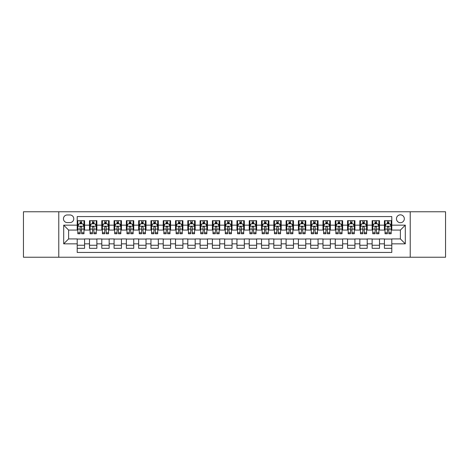 <?xml version="1.0" encoding="UTF-8"?>
<svg xmlns="http://www.w3.org/2000/svg" width="469" height="469" viewBox="0 0 469 469"><rect width="100%" height="100%" fill="white"/><g stroke="black" fill="none" stroke-linecap="round" stroke-linejoin="round"><path stroke-width="0.7" d="M400.391 214.837A3.934 3.934 0 0 0 396.457 218.771A3.934 3.934 0 0 0 400.391 222.705A3.934 3.934 0 0 0 404.325 218.771A3.934 3.934 0 0 0 400.391 214.837M410.223 257.235L445.55 257.235L445.55 211.765L410.223 211.765L410.223 257.235L58.777 257.235L58.777 211.765L23.45 211.765L23.45 257.235L58.777 257.235M391.791 220.676L384.416 220.676L384.416 225.161L379.503 225.161L379.503 230.074L384.416 230.074L384.416 225.161M379.503 225.161L379.503 220.676L372.128 220.676L372.128 225.161L367.215 225.161L367.215 230.074L372.128 230.074L372.128 225.161M367.215 225.161L367.215 220.676L359.84 220.676L359.84 225.161L354.922 225.161L354.922 230.074L359.84 230.074L359.84 225.161M354.922 225.161L354.922 220.676L347.552 220.676L347.552 225.161L342.634 225.161L342.634 230.074L347.552 230.074L347.552 225.161M342.634 225.161L342.634 220.676L335.265 220.676L335.265 225.161L330.346 225.161L330.346 230.074L335.265 230.074L335.265 225.161M330.346 225.161L330.346 220.676L322.977 220.676L322.977 225.161L318.058 225.161L318.058 230.074L322.977 230.074L322.977 225.161M318.058 225.161L318.058 220.676L310.689 220.676L310.689 225.161L305.77 225.161L305.77 230.074L310.689 230.074L310.689 225.161M305.77 225.161L305.77 220.676L298.401 220.676L298.401 225.161L293.483 225.161L293.483 230.074L298.401 230.074L298.401 225.161M293.483 225.161L293.483 220.676L286.108 220.676L286.108 225.161L281.195 225.161L281.195 230.074L286.108 230.074L286.108 225.161M281.195 225.161L281.195 220.676L273.82 220.676L273.82 225.161L268.907 225.161L268.907 230.074L273.82 230.074L273.82 225.161M268.907 225.161L268.907 220.676L261.532 220.676L261.532 225.161L256.619 225.161L256.619 230.074L261.532 230.074L261.532 225.161M256.619 225.161L256.619 220.676L249.244 220.676L249.244 225.161L244.331 225.161L244.331 230.074L249.244 230.074L249.244 225.161M244.331 225.161L244.331 220.676L236.956 220.676L236.956 225.161L232.044 225.161L232.044 230.074L236.956 230.074L236.956 225.161M232.044 225.161L232.044 220.676L224.669 220.676L224.669 225.161L219.756 225.161L219.756 230.074L224.669 230.074L224.669 225.161M219.756 225.161L219.756 220.676L212.381 220.676L212.381 225.161L207.468 225.161L207.468 230.074L212.381 230.074L212.381 225.161M207.468 225.161L207.468 220.676L200.093 220.676L200.093 225.161L195.18 225.161L195.18 230.074L200.093 230.074L200.093 225.161M195.18 225.161L195.18 220.676L187.805 220.676L187.805 225.161L182.892 225.161L182.892 230.074L187.805 230.074L187.805 225.161M182.892 225.161L182.892 220.676L175.517 220.676L175.517 225.161L170.599 225.161L170.599 230.074L175.517 230.074L175.517 225.161M170.599 225.161L170.599 220.676L163.23 220.676L163.23 225.161L158.311 225.161L158.311 230.074L163.23 230.074L163.23 225.161M158.311 225.161L158.311 220.676L150.942 220.676L150.942 225.161L146.023 225.161L146.023 230.074L150.942 230.074L150.942 225.161M146.023 225.161L146.023 220.676L138.654 220.676L138.654 225.161L133.735 225.161L133.735 230.074L138.654 230.074L138.654 225.161M133.735 225.161L133.735 220.676L126.366 220.676L126.366 225.161L121.448 225.161L121.448 230.074L126.366 230.074L126.366 225.161M121.448 225.161L121.448 220.676L114.078 220.676L114.078 225.161L109.16 225.161L109.16 230.074L114.078 230.074L114.078 225.161M109.16 225.161L109.16 220.676L101.785 220.676L101.785 225.161L96.872 225.161L96.872 230.074L101.785 230.074L101.785 225.161M96.872 225.161L96.872 220.676L89.497 220.676L89.497 230.074L84.584 230.074L84.584 220.676L77.209 220.676M77.209 248.324L84.584 248.324L84.584 238.926L89.497 238.926L89.497 248.324L96.872 248.324L96.872 238.926L101.785 238.926L101.785 243.839L96.872 243.839M101.785 243.839L101.785 248.324L109.16 248.324L109.16 238.926L114.078 238.926L114.078 243.839L109.16 243.839M114.078 243.839L114.078 248.324L121.448 248.324L121.448 238.926L126.366 238.926L126.366 243.839L121.448 243.839M126.366 243.839L126.366 248.324L133.735 248.324L133.735 238.926L138.654 238.926L138.654 243.839L133.735 243.839M138.654 243.839L138.654 248.324L146.023 248.324L146.023 238.926L150.942 238.926L150.942 243.839L146.023 243.839M150.942 243.839L150.942 248.324L158.311 248.324L158.311 238.926L163.23 238.926L163.23 243.839L158.311 243.839M163.23 243.839L163.23 248.324L170.599 248.324L170.599 238.926L175.517 238.926L175.517 243.839L170.599 243.839M175.517 243.839L175.517 248.324L182.892 248.324L182.892 238.926L187.805 238.926L187.805 243.839L182.892 243.839M187.805 243.839L187.805 248.324L195.18 248.324L195.18 238.926L200.093 238.926L200.093 243.839L195.18 243.839M200.093 243.839L200.093 248.324L207.468 248.324L207.468 238.926L212.381 238.926L212.381 243.839L207.468 243.839M212.381 243.839L212.381 248.324L219.756 248.324L219.756 238.926L224.669 238.926L224.669 243.839L219.756 243.839M224.669 243.839L224.669 248.324L232.044 248.324L232.044 238.926L236.956 238.926L236.956 243.839L232.044 243.839M236.956 243.839L236.956 248.324L244.331 248.324L244.331 238.926L249.244 238.926L249.244 243.839L244.331 243.839M249.244 243.839L249.244 248.324L256.619 248.324L256.619 238.926L261.532 238.926L261.532 243.839L256.619 243.839M261.532 243.839L261.532 248.324L268.907 248.324L268.907 238.926L273.82 238.926L273.82 243.839L268.907 243.839M273.82 243.839L273.82 248.324L281.195 248.324L281.195 238.926L286.108 238.926L286.108 243.839L281.195 243.839M286.108 243.839L286.108 248.324L293.483 248.324L293.483 238.926L298.401 238.926L298.401 243.839L293.483 243.839M298.401 243.839L298.401 248.324L305.77 248.324L305.77 238.926L310.689 238.926L310.689 243.839L305.77 243.839M310.689 243.839L310.689 248.324L318.058 248.324L318.058 238.926L322.977 238.926L322.977 243.839L318.058 243.839M322.977 243.839L322.977 248.324L330.346 248.324L330.346 238.926L335.265 238.926L335.265 243.839L330.346 243.839M335.265 243.839L335.265 248.324L342.634 248.324L342.634 238.926L347.552 238.926L347.552 243.839L342.634 243.839M347.552 243.839L347.552 248.324L354.922 248.324L354.922 238.926L359.84 238.926L359.84 243.839L354.922 243.839M359.84 243.839L359.84 248.324L367.215 248.324L367.215 238.926L372.128 238.926L372.128 243.839L367.215 243.839M372.128 243.839L372.128 248.324L379.503 248.324L379.503 238.926L384.416 238.926L384.416 243.839L379.503 243.839M67.255 222.582L69.963 222.582A3.811 3.811 0 0 0 73.768 218.771A3.811 3.811 0 0 0 69.963 214.96L67.255 214.96A3.811 3.811 0 0 0 63.45 218.771A3.811 3.811 0 0 0 67.255 222.582M410.223 211.765L58.777 211.765M391.791 225.161L391.791 216.561L77.209 216.561L77.209 230.074L68.609 230.074L68.609 238.926L77.209 238.926L77.209 252.439L391.791 252.439L391.791 238.926L400.391 238.926L400.391 230.074L391.791 230.074L391.791 225.161L405.304 225.161L405.304 243.839L391.791 243.839M77.209 243.839L63.696 243.839L63.696 225.161L77.209 225.161M384.416 243.839L384.416 248.324L391.791 248.324M77.209 223.748L77.825 223.748M80.158 223.748L81.635 223.748M83.969 223.748L84.584 223.748M77.209 229.951L77.825 229.951M80.158 229.951L81.635 229.951M83.969 229.951L84.584 229.951M77.209 239.049L84.584 239.049M77.209 245.252L84.584 245.252M89.497 229.951L90.112 229.951M92.446 229.951L93.923 229.951M96.256 229.951L96.872 229.951M89.497 223.748L90.112 223.748M92.446 223.748L93.923 223.748M96.256 223.748L96.872 223.748M89.497 239.049L96.872 239.049M89.497 245.252L96.872 245.252M101.785 239.049L109.16 239.049M101.785 245.252L109.16 245.252M101.785 223.748L102.4 223.748M104.739 223.748L106.211 223.748M108.544 223.748L109.16 223.748M101.785 229.951L102.4 229.951M104.739 229.951L106.211 229.951M108.544 229.951L109.16 229.951M114.078 239.049L121.448 239.049M114.078 245.252L121.448 245.252M114.078 223.748L114.688 223.748M117.027 223.748L118.499 223.748M120.832 223.748L121.448 223.748M114.078 229.951L114.688 229.951M117.027 229.951L118.499 229.951M120.832 229.951L121.448 229.951M126.366 239.049L133.735 239.049M126.366 245.252L133.735 245.252M126.366 223.748L126.976 223.748M129.315 223.748L130.787 223.748M133.12 223.748L133.735 223.748M126.366 229.951L126.976 229.951M129.315 229.951L130.787 229.951M133.12 229.951L133.735 229.951M138.654 239.049L146.023 239.049M138.654 245.252L146.023 245.252M138.654 223.748L139.264 223.748M141.603 223.748L143.074 223.748M145.408 223.748L146.023 223.748M138.654 229.951L139.264 229.951M141.603 229.951L143.074 229.951M145.408 229.951L146.023 229.951M150.942 239.049L158.311 239.049M150.942 245.252L158.311 245.252M150.942 223.748L151.557 223.748M153.891 223.748L155.362 223.748M157.701 223.748L158.311 223.748M150.942 229.951L151.557 229.951M153.891 229.951L155.362 229.951M157.701 229.951L158.311 229.951M163.23 239.049L170.599 239.049M163.23 245.252L170.599 245.252M163.23 223.748L163.845 223.748M166.178 223.748L167.65 223.748M169.989 223.748L170.599 223.748M163.23 229.951L163.845 229.951M166.178 229.951L167.65 229.951M169.989 229.951L170.599 229.951M175.517 239.049L182.892 239.049M175.517 245.252L182.892 245.252M175.517 223.748L176.133 223.748M178.466 223.748L179.938 223.748M182.277 223.748L182.892 223.748M175.517 229.951L176.133 229.951M178.466 229.951L179.938 229.951M182.277 229.951L182.892 229.951M187.805 239.049L195.18 239.049M187.805 245.252L195.18 245.252M187.805 223.748L188.421 223.748M190.754 223.748L192.231 223.748M194.565 223.748L195.18 223.748M187.805 229.951L188.421 229.951M190.754 229.951L192.231 229.951M194.565 229.951L195.18 229.951M200.093 239.049L207.468 239.049M200.093 245.252L207.468 245.252M200.093 223.748L200.709 223.748M203.042 223.748L204.519 223.748M206.852 223.748L207.468 223.748M200.093 229.951L200.709 229.951M203.042 229.951L204.519 229.951M206.852 229.951L207.468 229.951M212.381 239.049L219.756 239.049M212.381 245.252L219.756 245.252M212.381 223.748L212.996 223.748M215.33 223.748L216.807 223.748M219.14 223.748L219.756 223.748M212.381 229.951L212.996 229.951M215.33 229.951L216.807 229.951M219.14 229.951L219.756 229.951M224.669 239.049L232.044 239.049M224.669 245.252L232.044 245.252M224.669 223.748L225.284 223.748M227.617 223.748L229.095 223.748M231.428 223.748L232.044 223.748M224.669 229.951L225.284 229.951M227.617 229.951L229.095 229.951M231.428 229.951L232.044 229.951M236.956 239.049L244.331 239.049M236.956 245.252L244.331 245.252M236.956 223.748L237.572 223.748M239.905 223.748L241.383 223.748M243.716 223.748L244.331 223.748M236.956 229.951L237.572 229.951M239.905 229.951L241.383 229.951M243.716 229.951L244.331 229.951M249.244 239.049L256.619 239.049M249.244 245.252L256.619 245.252M249.244 223.748L249.86 223.748M252.193 223.748L253.67 223.748M256.004 223.748L256.619 223.748M249.244 229.951L249.86 229.951M252.193 229.951L253.67 229.951M256.004 229.951L256.619 229.951M261.532 239.049L268.907 239.049M261.532 245.252L268.907 245.252M261.532 223.748L262.148 223.748M264.481 223.748L265.958 223.748M268.291 223.748L268.907 223.748M261.532 229.951L262.148 229.951M264.481 229.951L265.958 229.951M268.291 229.951L268.907 229.951M273.82 239.049L281.195 239.049M273.82 245.252L281.195 245.252M273.82 223.748L274.435 223.748M276.769 223.748L278.246 223.748M280.579 223.748L281.195 223.748M273.82 229.951L274.435 229.951M276.769 229.951L278.246 229.951M280.579 229.951L281.195 229.951M286.108 239.049L293.483 239.049M286.108 245.252L293.483 245.252M286.108 223.748L286.723 223.748M289.062 223.748L290.534 223.748M292.867 223.748L293.483 223.748M286.108 229.951L286.723 229.951M289.062 229.951L290.534 229.951M292.867 229.951L293.483 229.951M298.401 239.049L305.77 239.049M298.401 245.252L305.77 245.252M298.401 223.748L299.011 223.748M301.35 223.748L302.822 223.748M305.155 223.748L305.77 223.748M298.401 229.951L299.011 229.951M301.35 229.951L302.822 229.951M305.155 229.951L305.77 229.951M310.689 239.049L318.058 239.049M310.689 245.252L318.058 245.252M310.689 223.748L311.299 223.748M313.638 223.748L315.109 223.748M317.443 223.748L318.058 223.748M310.689 229.951L311.299 229.951M313.638 229.951L315.109 229.951M317.443 229.951L318.058 229.951M322.977 239.049L330.346 239.049M322.977 245.252L330.346 245.252M322.977 223.748L323.592 223.748M325.926 223.748L327.397 223.748M329.736 223.748L330.346 223.748M322.977 229.951L323.592 229.951M325.926 229.951L327.397 229.951M329.736 229.951L330.346 229.951M335.265 239.049L342.634 239.049M335.265 245.252L342.634 245.252M335.265 223.748L335.88 223.748M338.213 223.748L339.685 223.748M342.024 223.748L342.634 223.748M335.265 229.951L335.88 229.951M338.213 229.951L339.685 229.951M342.024 229.951L342.634 229.951M347.552 239.049L354.922 239.049M347.552 245.252L354.922 245.252M347.552 223.748L348.168 223.748M350.501 223.748L351.973 223.748M354.312 223.748L354.922 223.748M347.552 229.951L348.168 229.951M350.501 229.951L351.973 229.951M354.312 229.951L354.922 229.951M359.84 239.049L367.215 239.049M359.84 245.252L367.215 245.252M359.84 223.748L360.456 223.748M362.789 223.748L364.261 223.748M366.6 223.748L367.215 223.748M359.84 229.951L360.456 229.951M362.789 229.951L364.261 229.951M366.6 229.951L367.215 229.951M372.128 239.049L379.503 239.049M372.128 245.252L379.503 245.252M372.128 223.748L372.744 223.748M375.077 223.748L376.554 223.748M378.888 223.748L379.503 223.748M372.128 229.951L372.744 229.951M375.077 229.951L376.554 229.951M378.888 229.951L379.503 229.951M384.416 239.049L391.791 239.049M384.416 245.252L391.791 245.252M384.416 223.748L385.031 223.748M387.365 223.748L388.842 223.748M391.175 223.748L391.791 223.748M384.416 229.951L385.031 229.951M387.365 229.951L388.842 229.951M391.175 229.951L391.791 229.951M68.609 230.074L63.696 225.161M68.609 238.926L63.696 243.839M405.304 225.161L400.391 230.074M405.304 243.839L400.391 238.926M81.635 222.271L80.158 222.271M83.969 232.759L81.635 232.759L81.635 233.761L83.969 233.761L83.969 226.269L82.743 223.807L79.056 223.807L77.825 226.269L77.825 233.761L80.158 233.761L80.158 232.759L77.825 232.759M77.825 226.269L77.825 220.676M83.969 226.269L83.969 220.676M80.158 223.807L80.158 220.676M81.635 220.676L81.635 223.807M81.635 232.759L81.635 227.189C81.143 226.24 80.65 226.24 80.158 227.189L80.158 232.759M93.923 222.271L92.446 222.271M96.256 232.759L93.923 232.759L93.923 233.761L96.256 233.761L96.256 226.269L95.031 223.807L91.344 223.807L90.112 226.269L90.112 233.761L92.446 233.761L92.446 232.759L90.112 232.759M90.112 226.269L90.112 220.676M96.256 226.269L96.256 220.676M92.446 223.807L92.446 220.676M93.923 220.676L93.923 223.807M93.923 232.759L93.923 227.189C93.431 226.24 92.938 226.24 92.446 227.189L92.446 232.759M106.211 222.271L104.739 222.271M108.544 232.759L106.211 232.759L106.211 233.761L108.544 233.761L108.544 226.269L107.319 223.807L103.631 223.807L102.4 226.269L102.4 233.761L104.739 233.761L104.739 232.759L102.4 232.759M102.4 226.269L102.4 220.676M108.544 226.269L108.544 220.676M104.739 223.807L104.739 220.676M106.211 220.676L106.211 223.807M106.211 232.759L106.211 227.189C105.718 226.24 105.226 226.24 104.739 227.189L104.739 232.759M118.499 222.271L117.027 222.271M120.832 232.759L118.499 232.759L118.499 233.761L120.832 233.761L120.832 226.269L119.607 223.807L115.919 223.807L114.688 226.269L114.688 233.761L117.027 233.761L117.027 232.759L114.688 232.759M114.688 226.269L114.688 220.676M120.832 226.269L120.832 220.676M117.027 223.807L117.027 220.676M118.499 220.676L118.499 223.807M118.499 232.759L118.499 227.189C118.006 226.24 117.52 226.24 117.027 227.189L117.027 232.759M130.787 222.271L129.315 222.271M133.12 232.759L130.787 232.759L130.787 233.761L133.12 233.761L133.12 226.269L131.895 223.807L128.207 223.807L126.976 226.269L126.976 233.761L129.315 233.761L129.315 232.759L126.976 232.759M126.976 226.269L126.976 220.676M133.12 226.269L133.12 220.676M129.315 223.807L129.315 220.676M130.787 220.676L130.787 223.807M130.787 232.759L130.787 227.189C130.294 226.24 129.807 226.24 129.315 227.189L129.315 232.759M143.074 222.271L141.603 222.271M145.408 232.759L143.074 232.759L143.074 233.761L145.408 233.761L145.408 226.269L144.182 223.807L140.495 223.807L139.264 226.269L139.264 233.761L141.603 233.761L141.603 232.759L139.264 232.759M139.264 226.269L139.264 220.676M145.408 226.269L145.408 220.676M141.603 223.807L141.603 220.676M143.074 220.676L143.074 223.807M143.074 232.759L143.074 227.189C142.588 226.24 142.095 226.24 141.603 227.189L141.603 232.759M155.362 222.271L153.891 222.271M157.701 232.759L155.362 232.759L155.362 233.761L157.701 233.761L157.701 226.269L156.47 223.807L152.783 223.807L151.557 226.269L151.557 233.761L153.891 233.761L153.891 232.759L151.557 232.759M151.557 226.269L151.557 220.676M157.701 226.269L157.701 220.676M153.891 223.807L153.891 220.676M155.362 220.676L155.362 223.807M155.362 232.759L155.362 227.189C154.876 226.24 154.383 226.24 153.891 227.189L153.891 232.759M167.65 222.271L166.178 222.271M169.989 232.759L167.65 232.759L167.65 233.761L169.989 233.761L169.989 226.269L168.758 223.807L165.07 223.807L163.845 226.269L163.845 233.761L166.178 233.761L166.178 232.759L163.845 232.759M163.845 226.269L163.845 220.676M169.989 226.269L169.989 220.676M166.178 223.807L166.178 220.676M167.65 220.676L167.65 223.807M167.65 232.759L167.65 227.189C167.163 226.24 166.671 226.24 166.178 227.189L166.178 232.759M179.938 222.271L178.466 222.271M182.277 232.759L179.938 232.759L179.938 233.761L182.277 233.761L182.277 226.269L181.046 223.807L177.358 223.807L176.133 226.269L176.133 233.761L178.466 233.761L178.466 232.759L176.133 232.759M176.133 226.269L176.133 220.676M182.277 226.269L182.277 220.676M178.466 223.807L178.466 220.676M179.938 220.676L179.938 223.807M179.938 232.759L179.938 227.189C179.451 226.24 178.959 226.24 178.466 227.189L178.466 232.759M192.231 222.271L190.754 222.271M194.565 232.759L192.231 232.759L192.231 233.761L194.565 233.761L194.565 226.269L193.334 223.807L189.646 223.807L188.421 226.269L188.421 233.761L190.754 233.761L190.754 232.759L188.421 232.759M188.421 226.269L188.421 220.676M194.565 226.269L194.565 220.676M190.754 223.807L190.754 220.676M192.231 220.676L192.231 223.807M192.231 232.759L192.231 227.189C191.739 226.24 191.246 226.24 190.754 227.189L190.754 232.759M204.519 222.271L203.042 222.271M206.852 232.759L204.519 232.759L204.519 233.761L206.852 233.761L206.852 226.269L205.621 223.807L201.934 223.807L200.709 226.269L200.709 233.761L203.042 233.761L203.042 232.759L200.709 232.759M200.709 226.269L200.709 220.676M206.852 226.269L206.852 220.676M203.042 223.807L203.042 220.676M204.519 220.676L204.519 223.807M204.519 232.759L204.519 227.189C204.027 226.24 203.534 226.24 203.042 227.189L203.042 232.759M216.807 222.271L215.33 222.271M219.14 232.759L216.807 232.759L216.807 233.761L219.14 233.761L219.14 226.269L217.909 223.807L214.222 223.807L212.996 226.269L212.996 233.761L215.33 233.761L215.33 232.759L212.996 232.759M212.996 226.269L212.996 220.676M219.14 226.269L219.14 220.676M215.33 223.807L215.33 220.676M216.807 220.676L216.807 223.807M216.807 232.759L216.807 227.189C216.315 226.24 215.822 226.24 215.33 227.189L215.33 232.759M229.095 222.271L227.617 222.271M231.428 232.759L229.095 232.759L229.095 233.761L231.428 233.761L231.428 226.269L230.197 223.807L226.515 223.807L225.284 226.269L225.284 233.761L227.617 233.761L227.617 232.759L225.284 232.759M225.284 226.269L225.284 220.676M231.428 226.269L231.428 220.676M227.617 223.807L227.617 220.676M229.095 220.676L229.095 223.807M229.095 232.759L229.095 227.189C228.602 226.24 228.11 226.24 227.617 227.189L227.617 232.759M241.383 222.271L239.905 222.271M243.716 232.759L241.383 232.759L241.383 233.761L243.716 233.761L243.716 226.269L242.485 223.807L238.803 223.807L237.572 226.269L237.572 233.761L239.905 233.761L239.905 232.759L237.572 232.759M237.572 226.269L237.572 220.676M243.716 226.269L243.716 220.676M239.905 223.807L239.905 220.676M241.383 220.676L241.383 223.807M241.383 232.759L241.383 227.189C240.89 226.24 240.398 226.24 239.905 227.189L239.905 232.759M253.67 222.271L252.193 222.271M256.004 232.759L253.67 232.759L253.67 233.761L256.004 233.761L256.004 226.269L254.778 223.807L251.091 223.807L249.86 226.269L249.86 233.761L252.193 233.761L252.193 232.759L249.86 232.759M249.86 226.269L249.86 220.676M256.004 226.269L256.004 220.676M252.193 223.807L252.193 220.676M253.67 220.676L253.67 223.807M253.67 232.759L253.67 227.189C253.178 226.24 252.685 226.24 252.193 227.189L252.193 232.759M265.958 222.271L264.481 222.271M268.291 232.759L265.958 232.759L265.958 233.761L268.291 233.761L268.291 226.269L267.066 223.807L263.379 223.807L262.148 226.269L262.148 233.761L264.481 233.761L264.481 232.759L262.148 232.759M262.148 226.269L262.148 220.676M268.291 226.269L268.291 220.676M264.481 223.807L264.481 220.676M265.958 220.676L265.958 223.807M265.958 232.759L265.958 227.189C265.466 226.24 264.973 226.24 264.481 227.189L264.481 232.759M278.246 222.271L276.769 222.271M280.579 232.759L278.246 232.759L278.246 233.761L280.579 233.761L280.579 226.269L279.354 223.807L275.666 223.807L274.435 226.269L274.435 233.761L276.769 233.761L276.769 232.759L274.435 232.759M274.435 226.269L274.435 220.676M280.579 226.269L280.579 220.676M276.769 223.807L276.769 220.676M278.246 220.676L278.246 223.807M278.246 232.759L278.246 227.189C277.754 226.24 277.261 226.24 276.769 227.189L276.769 232.759M290.534 222.271L289.062 222.271M292.867 232.759L290.534 232.759L290.534 233.761L292.867 233.761L292.867 226.269L291.642 223.807L287.954 223.807L286.723 226.269L286.723 233.761L289.062 233.761L289.062 232.759L286.723 232.759M286.723 226.269L286.723 220.676M292.867 226.269L292.867 220.676M289.062 223.807L289.062 220.676M290.534 220.676L290.534 223.807M290.534 232.759L290.534 227.189C290.041 226.24 289.555 226.24 289.062 227.189L289.062 232.759M302.822 222.271L301.35 222.271M305.155 232.759L302.822 232.759L302.822 233.761L305.155 233.761L305.155 226.269L303.93 223.807L300.242 223.807L299.011 226.269L299.011 233.761L301.35 233.761L301.35 232.759L299.011 232.759M299.011 226.269L299.011 220.676M305.155 226.269L305.155 220.676M301.35 223.807L301.35 220.676M302.822 220.676L302.822 223.807M302.822 232.759L302.822 227.189C302.329 226.24 301.843 226.24 301.35 227.189L301.35 232.759M315.109 222.271L313.638 222.271M317.443 232.759L315.109 232.759L315.109 233.761L317.443 233.761L317.443 226.269L316.217 223.807L312.53 223.807L311.299 226.269L311.299 233.761L313.638 233.761L313.638 232.759L311.299 232.759M311.299 226.269L311.299 220.676M317.443 226.269L317.443 220.676M313.638 223.807L313.638 220.676M315.109 220.676L315.109 223.807M315.109 232.759L315.109 227.189C314.617 226.24 314.13 226.24 313.638 227.189L313.638 232.759M327.397 222.271L325.926 222.271M329.736 232.759L327.397 232.759L327.397 233.761L329.736 233.761L329.736 226.269L328.505 223.807L324.818 223.807L323.592 226.269L323.592 233.761L325.926 233.761L325.926 232.759L323.592 232.759M323.592 226.269L323.592 220.676M329.736 226.269L329.736 220.676M325.926 223.807L325.926 220.676M327.397 220.676L327.397 223.807M327.397 232.759L327.397 227.189C326.911 226.24 326.418 226.24 325.926 227.189L325.926 232.759M339.685 222.271L338.213 222.271M342.024 232.759L339.685 232.759L339.685 233.761L342.024 233.761L342.024 226.269L340.793 223.807L337.105 223.807L335.88 226.269L335.88 233.761L338.213 233.761L338.213 232.759L335.88 232.759M335.88 226.269L335.88 220.676M342.024 226.269L342.024 220.676M338.213 223.807L338.213 220.676M339.685 220.676L339.685 223.807M339.685 232.759L339.685 227.189C339.198 226.24 338.706 226.24 338.213 227.189L338.213 232.759M351.973 222.271L350.501 222.271M354.312 232.759L351.973 232.759L351.973 233.761L354.312 233.761L354.312 226.269L353.081 223.807L349.393 223.807L348.168 226.269L348.168 233.761L350.501 233.761L350.501 232.759L348.168 232.759M348.168 226.269L348.168 220.676M354.312 226.269L354.312 220.676M350.501 223.807L350.501 220.676M351.973 220.676L351.973 223.807M351.973 232.759L351.973 227.189C351.486 226.24 350.994 226.24 350.501 227.189L350.501 232.759M364.261 222.271L362.789 222.271M366.6 232.759L364.261 232.759L364.261 233.761L366.6 233.761L366.6 226.269L365.369 223.807L361.681 223.807L360.456 226.269L360.456 233.761L362.789 233.761L362.789 232.759L360.456 232.759M360.456 226.269L360.456 220.676M366.6 226.269L366.6 220.676M362.789 223.807L362.789 220.676M364.261 220.676L364.261 223.807M364.261 232.759L364.261 227.189C363.774 226.24 363.282 226.24 362.789 227.189L362.789 232.759M376.554 222.271L375.077 222.271M378.888 232.759L376.554 232.759L376.554 233.761L378.888 233.761L378.888 226.269L377.656 223.807L373.969 223.807L372.744 226.269L372.744 233.761L375.077 233.761L375.077 232.759L372.744 232.759M372.744 226.269L372.744 220.676M378.888 226.269L378.888 220.676M375.077 223.807L375.077 220.676M376.554 220.676L376.554 223.807M376.554 232.759L376.554 227.189C376.062 226.24 375.569 226.24 375.077 227.189L375.077 232.759M388.842 222.271L387.365 222.271M391.175 232.759L388.842 232.759L388.842 233.761L391.175 233.761L391.175 226.269L389.944 223.807L386.257 223.807L385.031 226.269L385.031 233.761L387.365 233.761L387.365 232.759L385.031 232.759M385.031 226.269L385.031 220.676M391.175 226.269L391.175 220.676M387.365 223.807L387.365 220.676M388.842 220.676L388.842 223.807M388.842 232.759L388.842 227.189C388.35 226.24 387.857 226.24 387.365 227.189L387.365 232.759M89.497 243.839L84.584 243.839M89.497 225.161L84.584 225.161M83.939 226.205L77.854 226.205M77.825 224.487L78.716 224.487M83.077 224.487L83.969 224.487M80.158 229.112L77.825 229.112M83.969 229.112L81.635 229.112M81.635 223.056L80.158 223.056M96.227 226.205L90.142 226.205M90.112 224.487L91.004 224.487M95.365 224.487L96.256 224.487M92.446 229.112L90.112 229.112M96.256 229.112L93.923 229.112M93.923 223.056L92.446 223.056M108.515 226.205L102.43 226.205M102.4 224.487L103.291 224.487M107.653 224.487L108.544 224.487M104.739 229.112L102.4 229.112M108.544 229.112L106.211 229.112M106.211 223.056L104.739 223.056M120.803 226.205L114.723 226.205M114.688 224.487L115.579 224.487M119.941 224.487L120.832 224.487M117.027 229.112L114.688 229.112M120.832 229.112L118.499 229.112M118.499 223.056L117.027 223.056M133.09 226.205L127.011 226.205M126.976 224.487L127.867 224.487M132.229 224.487L133.12 224.487M129.315 229.112L126.976 229.112M133.12 229.112L130.787 229.112M130.787 223.056L129.315 223.056M145.378 226.205L139.299 226.205M139.264 224.487L140.155 224.487M144.522 224.487L145.408 224.487M141.603 229.112L139.264 229.112M145.408 229.112L143.074 229.112M143.074 223.056L141.603 223.056M157.666 226.205L151.587 226.205M151.557 224.487L152.443 224.487M156.81 224.487L157.701 224.487M153.891 229.112L151.557 229.112M157.701 229.112L155.362 229.112M155.362 223.056L153.891 223.056M169.954 226.205L163.874 226.205M163.845 224.487L164.736 224.487M169.098 224.487L169.989 224.487M166.178 229.112L163.845 229.112M169.989 229.112L167.65 229.112M167.65 223.056L166.178 223.056M182.242 226.205L176.162 226.205M176.133 224.487L177.024 224.487M181.386 224.487L182.277 224.487M178.466 229.112L176.133 229.112M182.277 229.112L179.938 229.112M179.938 223.056L178.466 223.056M194.535 226.205L188.45 226.205M188.421 224.487L189.312 224.487M193.674 224.487L194.565 224.487M190.754 229.112L188.421 229.112M194.565 229.112L192.231 229.112M192.231 223.056L190.754 223.056M206.823 226.205L200.738 226.205M200.709 224.487L201.6 224.487M205.961 224.487L206.852 224.487M203.042 229.112L200.709 229.112M206.852 229.112L204.519 229.112M204.519 223.056L203.042 223.056M219.111 226.205L213.026 226.205M212.996 224.487L213.887 224.487M218.249 224.487L219.14 224.487M215.33 229.112L212.996 229.112M219.14 229.112L216.807 229.112M216.807 223.056L215.33 223.056M231.399 226.205L225.313 226.205M225.284 224.487L226.175 224.487M230.537 224.487L231.428 224.487M227.617 229.112L225.284 229.112M231.428 229.112L229.095 229.112M229.095 223.056L227.617 223.056M243.687 226.205L237.601 226.205M237.572 224.487L238.463 224.487M242.825 224.487L243.716 224.487M239.905 229.112L237.572 229.112M243.716 229.112L241.383 229.112M241.383 223.056L239.905 223.056M255.974 226.205L249.889 226.205M249.86 224.487L250.751 224.487M255.113 224.487L256.004 224.487M252.193 229.112L249.86 229.112M256.004 229.112L253.67 229.112M253.67 223.056L252.193 223.056M268.262 226.205L262.177 226.205M262.148 224.487L263.039 224.487M267.4 224.487L268.291 224.487M264.481 229.112L262.148 229.112M268.291 229.112L265.958 229.112M265.958 223.056L264.481 223.056M280.55 226.205L274.465 226.205M274.435 224.487L275.326 224.487M279.688 224.487L280.579 224.487M276.769 229.112L274.435 229.112M280.579 229.112L278.246 229.112M278.246 223.056L276.769 223.056M292.838 226.205L286.758 226.205M286.723 224.487L287.614 224.487M291.976 224.487L292.867 224.487M289.062 229.112L286.723 229.112M292.867 229.112L290.534 229.112M290.534 223.056L289.062 223.056M305.126 226.205L299.046 226.205M299.011 224.487L299.902 224.487M304.264 224.487L305.155 224.487M301.35 229.112L299.011 229.112M305.155 229.112L302.822 229.112M302.822 223.056L301.35 223.056M317.413 226.205L311.334 226.205M311.299 224.487L312.19 224.487M316.557 224.487L317.443 224.487M313.638 229.112L311.299 229.112M317.443 229.112L315.109 229.112M315.109 223.056L313.638 223.056M329.701 226.205L323.622 226.205M323.592 224.487L324.478 224.487M328.845 224.487L329.736 224.487M325.926 229.112L323.592 229.112M329.736 229.112L327.397 229.112M327.397 223.056L325.926 223.056M341.989 226.205L335.91 226.205M335.88 224.487L336.771 224.487M341.133 224.487L342.024 224.487M338.213 229.112L335.88 229.112M342.024 229.112L339.685 229.112M339.685 223.056L338.213 223.056M354.277 226.205L348.197 226.205M348.168 224.487L349.059 224.487M353.421 224.487L354.312 224.487M350.501 229.112L348.168 229.112M354.312 229.112L351.973 229.112M351.973 223.056L350.501 223.056M366.57 226.205L360.485 226.205M360.456 224.487L361.347 224.487M365.709 224.487L366.6 224.487M362.789 229.112L360.456 229.112M366.6 229.112L364.261 229.112M364.261 223.056L362.789 223.056M378.858 226.205L372.773 226.205M372.744 224.487L373.635 224.487M377.996 224.487L378.888 224.487M375.077 229.112L372.744 229.112M378.888 229.112L376.554 229.112M376.554 223.056L375.077 223.056M391.146 226.205L385.061 226.205M385.031 224.487L385.923 224.487M390.284 224.487L391.175 224.487M387.365 229.112L385.031 229.112M391.175 229.112L388.842 229.112M388.842 223.056L387.365 223.056"/></g></svg>
